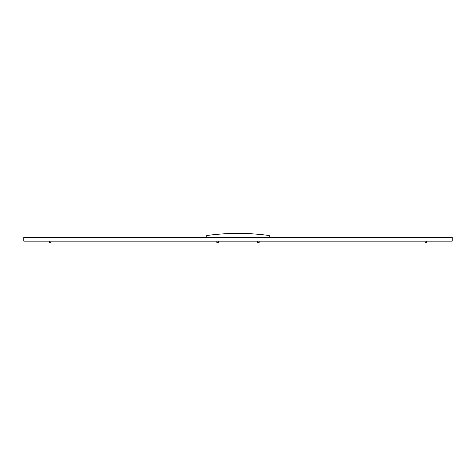 <?xml version="1.0" encoding="UTF-8"?>
<svg xmlns="http://www.w3.org/2000/svg" width="476" height="476" viewBox="0 0 476 476"><rect width="100%" height="100%" fill="white"/><g stroke="black" fill="none" stroke-linecap="round" stroke-linejoin="round"><path stroke-width="0.71" d="M206.78 237.316L269.22 237.316L269.22 235.519A231.217 231.217 0 0 0 206.78 235.519L206.78 237.316M50.938 242.48L49.492 242.48L50.938 242.48L50.938 241.159M426.508 242.48L425.062 242.48L426.508 242.48L426.508 241.159M218.311 242.48L216.866 242.48L218.311 242.48L218.311 241.159M259.134 242.48L257.689 242.48L259.134 242.48L259.134 241.159M23.8 237.435L452.2 237.435L452.2 241.159L23.8 241.159L23.8 237.435M49.492 242.48L49.492 241.159M425.062 242.48L425.062 241.159M216.866 242.48L216.866 241.159M257.689 242.48L257.689 241.159"/></g></svg>
